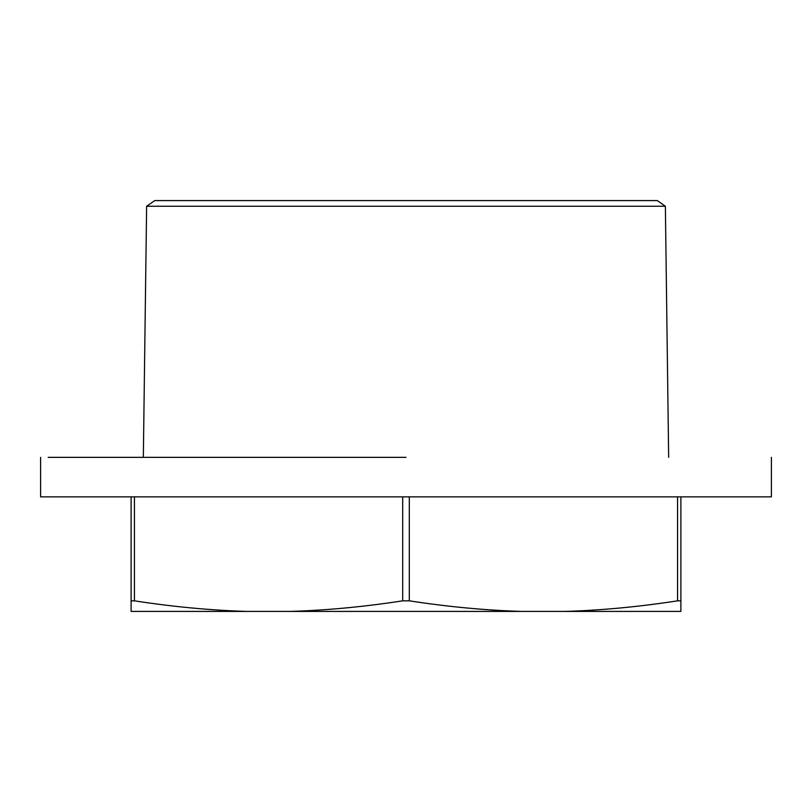 <?xml version="1.0" encoding="UTF-8"?>
<svg xmlns="http://www.w3.org/2000/svg" width="812" height="812" viewBox="0 0 812 812"><rect width="100%" height="100%" fill="white"/><g stroke="black" fill="none" stroke-linecap="round" stroke-linejoin="round"><path stroke-width="1.22" d="M146.627 206.248L154.716 200.584L657.284 200.584L665.373 206.248L146.627 206.248L143.338 457.349M680.892 496.853L680.892 611.416L565.061 611.416C601.56 610.319 639.064 606.787 677.573 600.829L677.573 496.853M131.108 496.853L131.108 611.416L565.061 611.416M134.427 496.853L134.427 600.829L131.108 600.829M409.309 496.853L409.309 600.829L402.691 600.829L402.691 496.853M680.892 600.829L677.573 600.829M246.939 611.416C210.44 610.319 172.936 606.787 134.427 600.829M521.832 611.416C485.332 610.319 447.818 606.787 409.309 600.829M290.168 611.416C326.668 610.319 364.182 606.787 402.691 600.829M771.4 457.349L771.4 496.853L40.6 496.853L40.6 457.349M406 457.349L48.182 457.349L406 457.349M665.373 206.248L668.662 457.349"/></g></svg>
